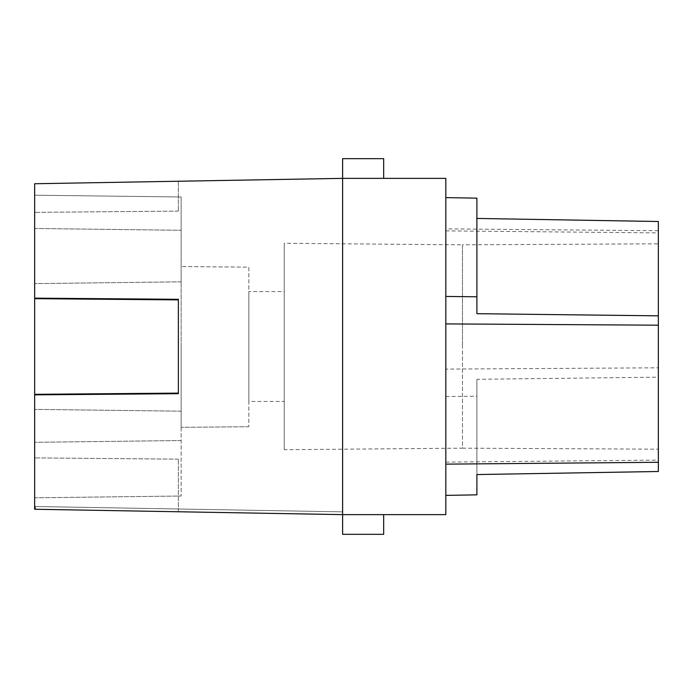 <?xml version="1.0" encoding="UTF-8"?>
<svg xmlns="http://www.w3.org/2000/svg" width="693" height="693" viewBox="0 0 693 693"><rect width="100%" height="100%" fill="white"/><g stroke="black" fill="none" stroke-linecap="round" stroke-linejoin="round"><path stroke-width="0.52" stroke-dasharray="3.46 2.6" d="M34.65 228.482L181.142 230.275L181.142 196.985L181.142 230.275L34.65 228.482L34.65 195.192L34.65 228.482M181.142 196.985L34.65 195.192L34.65 409.381L34.65 195.192L181.142 196.985L181.142 281.826L181.142 196.985L34.65 195.192L181.142 196.985M34.65 394.854L34.65 509.26L34.65 457.891L34.65 509.26L342.619 514.63L35.395 509.268L35.438 506.496L35.395 509.268L342.619 514.63L383.679 514.63L342.619 514.63L35.395 509.268L35.438 506.496L342.619 511.858L35.438 506.496L342.619 511.858L35.438 506.496L35.395 509.268L342.619 514.63L342.619 511.858L342.619 534.329L383.679 534.329L342.619 534.329L342.619 514.63L383.679 514.63L383.679 534.329L342.619 534.329L342.619 178.37L34.65 183.74L34.65 212.361L34.65 183.74L178.37 181.237L178.37 211.105L178.37 181.237L34.65 183.74L34.65 394.854L178.37 393.693L178.37 393.113L34.65 394.326M34.65 409.381L34.65 497.808L34.65 409.381L181.142 411.174L181.142 496.015L181.142 281.826L181.142 411.174L34.65 409.381M181.142 346.5L181.142 427.312L181.142 346.5M34.65 298.674L178.37 299.887L178.37 393.693L178.37 299.307L34.65 298.146M181.142 281.826L34.65 283.619L181.142 281.826M248.839 426.723L181.142 427.312L248.839 426.723L248.839 267.151L181.142 266.562L248.839 267.151L248.839 426.723M383.679 178.37L383.679 158.671L383.679 178.37L342.619 178.37L383.679 178.37L342.619 178.37L342.619 158.671L383.679 158.671L342.619 158.671L342.619 178.37L342.619 158.671L383.679 158.671L383.679 178.37L342.619 178.37L445.824 178.37L445.824 514.63L342.619 514.63L383.679 514.63L383.679 534.329L383.679 514.63M178.37 299.887L178.37 393.113M248.839 291.562L248.839 401.438L248.839 291.562L284.251 291.562L284.251 401.438L248.839 401.438M445.824 296.439L445.824 495.374L445.824 296.439M284.251 401.438L284.251 291.562M445.824 230.882L658.35 232.891L658.35 367.81L445.824 369.1M476.897 313.695L476.897 198.146M658.35 221.5L658.35 232.891M445.824 462.118L658.35 460.109L658.35 462.283L658.35 460.109M284.251 449.714L284.251 243.286L284.251 449.714L462.474 448.163L462.474 346.5L462.474 448.163L658.35 449.185L658.35 346.5L658.35 449.185M658.35 471.5L658.35 377.165L476.897 379.305L476.897 494.854M476.897 379.305L476.897 474.558M658.35 243.815L658.35 346.5L658.35 243.815L462.474 244.837L462.474 346.5L462.474 244.837L284.251 243.286M178.37 511.763L178.37 459.147L178.37 511.763L34.65 509.26L178.37 511.763M658.35 377.165L658.35 367.81M445.824 396.561L476.897 396.205M34.65 497.808L181.142 496.015L34.65 497.808M181.142 440.531L34.65 442.316L181.142 440.531M178.37 459.147L34.65 457.891L178.37 459.147M178.37 211.105L34.65 212.361L178.37 211.105M658.35 230.717L445.824 228.863"/><path stroke-width="1.04" d="M34.65 394.854L34.65 298.146L178.37 299.307L178.37 393.693L34.65 394.854L34.65 509.26L342.619 514.63L445.824 514.63L445.824 178.37L342.619 178.37L342.619 534.329L383.679 534.329L383.679 514.63M383.679 178.37L383.679 158.671L342.619 158.671L342.619 178.37L34.65 183.74L34.65 298.146M445.824 197.626L476.897 198.146L476.897 313.695L658.35 315.835L658.35 221.5L476.897 218.442M658.35 315.835L658.35 471.5L476.897 474.558L476.897 494.854L445.824 495.374M445.824 296.439L476.897 296.795M658.35 325.19L445.824 323.9M178.37 299.887L34.65 298.674M34.65 394.326L178.37 393.113M658.35 462.283L445.824 464.137"/></g></svg>
